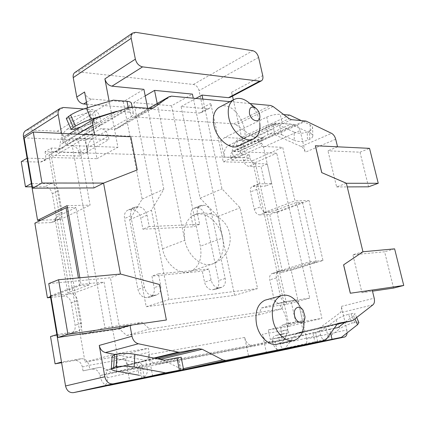 <?xml version="1.0" encoding="UTF-8"?>
<svg xmlns="http://www.w3.org/2000/svg" width="425" height="425" viewBox="0 0 425 425"><rect width="100%" height="100%" fill="white"/><g stroke="black" fill="none" stroke-linecap="round" stroke-linejoin="round"><path stroke-width="0.32" stroke-dasharray="2.12 1.59" d="M304.932 316.349L304.05 322.017C303.832 315.562 302.042 309.676 298.69 304.348L303.099 310.319M266.661 299.726C284.947 295.216 296.406 339.012 278.03 343.958M259.781 115.419L259.808 123.266C258.618 114.984 254.995 108.131 248.944 102.707M220.076 106.85C235.88 99.083 254.862 137.87 239.153 145.663M291.497 119.669L254.341 137.089L263.983 137.626L233.877 151.571L232.427 151.9C230.913 152.878 230.393 154.652 230.849 157.229L261.04 143.39L261.72 146.397L282.721 147.337L294.987 200.844L309.033 200.547L278.093 212.086L263.5 147.151C262.507 143.772 260.759 141.849 258.262 141.392L239.827 140.462L238.361 140.792C236.911 141.743 236.417 143.475 236.868 145.982L238.138 151.794L237.49 151.704L304.693 120.711M263.983 137.626L262.533 137.939C261.04 138.917 260.546 140.739 261.04 143.39M278.093 212.086L263.994 212.569L252.508 160.714L231.482 160.14L230.849 157.229M231.482 160.14L261.72 146.397M233.877 151.571L237.49 151.704M61.535 133.413L63.176 142.63C62.762 139.814 63.463 137.7 65.28 136.276L101.352 124.53L65.763 145.393L71.793 145.536L100.916 128.626L114.336 129.365L150.939 108.529M94.642 135.017L130.762 136.797L137.195 169.952M120.456 274.045L159.433 284.516L166.324 320.025M315.35 145.743L337.54 146.795M249.985 103.535L229.999 101.649M273.094 106.532L236.114 124.775L233.686 123.818L134.98 116.987L132.345 117.693L148.702 108.354L132.435 117.635M152.984 108.216L117.093 128.605L132.345 117.693M117.093 128.605L114.336 129.365M83.709 108.97L92.427 109.613C96.284 110.325 98.807 112.869 99.987 117.247L64.52 138.433C63.415 134.263 60.972 131.872 57.184 131.272L28.762 129.838L25.978 130.443M67.118 205.642L90.105 205.158L77.95 138.205L108.975 139.586L108.306 136.037L79.007 152.58C77.902 148.437 75.501 146.088 71.793 145.536M79.007 152.58L79.624 156.002L49.008 155.167L60.217 219.55L40.864 220.214M64.52 138.433L65.763 145.393M108.306 136.037C107.137 131.729 104.672 129.258 100.916 128.626M238.138 151.794L274.97 134.826L273.594 128.791C273.089 126.188 273.557 124.408 274.986 123.452L276.436 123.149L294.828 124.498C297.325 125.03 299.099 127.048 300.151 130.555L263.5 147.151M274.97 134.826L301.128 146.545C303.11 147.587 304.481 149.488 305.23 152.24L300.151 130.555M337.546 146.822L327.967 150.822L336.627 186.947L346.375 183.281M362.955 251.77L352.883 254.793L361.973 292.708L372.226 290.052M304.018 345.833L304.236 345.78C306.404 344.792 307.195 342.518 306.606 338.948L346.853 329.922L341.344 306.404C341.934 309.373 341.477 311.525 339.979 312.858L319.122 328.382L278.784 337.758L280.171 344.107C281.116 347.512 282.784 349.345 285.186 349.605M306.606 338.948L291.152 270.178L322.979 260.514L309.033 200.547M236.114 124.775L251.993 136.175L289.138 118.671M254.341 137.089L251.993 136.175M102.409 386.771L102.956 386.628C106.293 385.156 107.716 382.229 107.238 377.836L105.857 370.095L145.632 360.416L115.563 354.572M50.32 295.827L73.079 293.404L85.032 362.052L115.988 356.628L116.668 360.384L149.117 352.171L148.378 348.261L117.077 353.658L104.072 282.062L80.989 284.336L50.798 295.646M157.393 358.758L144.495 361.149L112.673 368.863C115.823 367.418 117.157 364.592 116.668 360.384M111.988 369.038L106.797 370.01L155.013 358.286M105.857 370.095L106.797 370.01M107.238 377.836L147.162 368.56C147.725 373.182 146.322 376.252 142.954 377.772L102.956 386.628M147.162 368.56L145.632 360.416M144.495 361.149L145.191 360.968C148.357 359.492 149.669 356.559 149.117 352.171M325.81 340.77C323.382 340.526 321.656 338.603 320.631 334.996L319.122 328.382M337.147 324.238L278.784 337.758M278.168 337.949L270.311 339.421L268.255 329.943L289.175 326.272L277.084 271.676L291.152 270.178M346.853 329.922L347.103 332.881M183.403 368.666L181.454 369.097L182.676 369.527M181.454 369.097L162.504 359.773M283.114 349.568L285.159 348.224L326.411 339.177M336.956 324.487L296.034 333.992L285.159 348.224M296.034 333.992L297.649 332.807L338.624 323.25M99.987 117.247L101.352 124.53M115.988 356.628L148.378 348.261M361.973 292.708L372.497 291.157M393.571 288.06L384.609 251.786L352.883 254.793M394.612 248.848L384.609 251.786M368.555 186.819L359.996 152.192L327.967 150.822M336.627 186.947L347.252 186.904M359.996 152.192L369.532 148.352M93.962 187.93L85.26 140.462L94.647 135.049M85.26 140.462L24.135 137.854M120.509 274.04L110.42 277.759L48.758 283.597M119.691 328.355L110.42 277.759M270.311 339.421L303.301 331.739L297.994 332.722M79.831 277.78L80.989 284.336M85.032 362.052L117.077 353.658M73.079 293.404L104.072 282.062M60.217 219.55L90.105 205.158M49.008 155.167L77.95 138.205M79.624 156.002L108.975 139.586M252.508 160.714L282.721 147.337M263.994 212.569L294.987 200.844M322.979 260.514L308.98 261.896L321.922 318.336L301.102 321.927L303.301 331.739M277.084 271.676L308.98 261.896M289.175 326.272L321.922 318.336M268.255 329.943L301.102 321.927M84.586 91.986C85.675 96.002 87.991 98.356 91.534 99.041L123.271 101.708L143.91 89.335M86.854 104.237L199.452 113.071L201.243 112.668C202.624 111.695 203.102 110.038 202.677 107.695L199.049 90.621C198.055 87.157 196.175 85.106 193.407 84.469L77.748 71.814L75.113 72.33M123.271 101.708L142.157 199.113L129.668 219.741L146.2 306.723L234.621 295.354L218.004 216.479L200.122 198.193L181.119 106.563L207.549 108.784L209.339 108.386C210.715 107.408 211.188 105.74 210.752 103.381L223.295 161.84L244.816 152.012L276.733 153.197L309.708 298.122L284.527 301.755L281.61 308.874L149.536 329.008L142.163 322.293L104.954 327.664L72.192 145.594L117.927 147.294L109.177 101.384M181.119 106.563L195.893 98.435M171.551 105.761L200.361 246.176C202.305 258.389 199.16 266.746 190.926 271.24C180.519 276.298 165.288 264.525 162.557 248.79L133.848 102.595L171.551 105.761L192.424 94.122M133.848 102.595L145.217 95.885M232.512 96.119L231.652 92.214C232.108 94.626 231.657 96.321 230.292 97.298M157.192 103.493L184.817 240.311C182.952 228.193 185.805 219.874 193.386 215.342C204.096 209.504 219.72 221.877 222.732 237.973L193.279 98.186M87.507 107.769L96.932 158.674L51.616 157.537L82.508 334.448L119.414 328.993L126.666 335.479L258.432 314.989L261.428 308.013L286.678 304.284L255.234 162.642L223.295 161.84M233.341 99.896L244.816 152.012M202.874 99.094L221.993 188.886L240.098 207.767L257.571 288.596L168.932 299.598L151.454 210.226L163.827 189.221L147.688 108.274M200.122 198.193L221.993 188.886M218.004 216.479L240.098 207.767M234.621 295.354L257.571 288.596M146.2 306.723L168.932 299.598M129.668 219.741L151.454 210.226M142.157 199.113L163.827 189.221M119.414 328.993L142.163 322.293M126.666 335.479L149.536 329.008M82.508 334.448L104.954 327.664M51.616 157.537L72.192 145.594M96.932 158.674L117.927 147.294M255.234 162.642L276.733 153.197M286.678 304.284L309.708 298.122M261.428 308.013L284.527 301.755M258.432 314.989L281.61 308.874M265.992 125.811L270.443 124.206L271.825 124.105L275.963 124.355L279.501 125.391L281.632 134.677C277.036 132.988 272.494 132.988 268 134.688L265.992 125.811L239.769 138.279C235.429 140.654 232.9 145.005 232.178 151.327C232.374 155.061 233.904 157.144 236.768 157.563L54.331 152.017L60.584 148.352L51.266 148.038L45.045 151.736L54.331 152.017L57.274 151.162C58.974 149.781 59.893 147.688 60.042 144.883C60.706 137.307 63.118 132.063 67.272 129.157L88.15 130.262L84.394 134.029L220.83 140.712L224.713 137.482L266.735 117.103L268.823 126.283C273.445 124.318 277.939 123.372 282.306 123.457L280.192 114.282C275.825 114.16 271.341 115.101 266.735 117.103M84.394 134.029L87.848 152.851C87.072 146.508 88.48 141.966 92.055 139.235L131.251 116.774L129.168 106.107L131.468 103.408M27.073 158.153L46.463 158.621L49.428 157.771C51.223 156.411 51.924 154.403 51.542 151.741L87.848 152.851M31.912 186.814L44.822 186.777C48.721 187.197 51.228 189.545 52.344 193.832L56.047 215.193C56.456 218.222 55.574 220.458 53.417 221.893L50.973 222.594L60.053 218.577C61.822 217.058 62.507 214.938 62.114 212.213L58.347 190.676C57.221 186.357 54.697 183.977 50.782 183.542L31.36 183.536M56.86 334.571L77.748 331.394C80.723 329.869 81.983 327.144 81.52 323.218L77.562 300.565C76.983 297.744 75.549 295.694 73.254 294.408L70.252 293.611L63.596 296.05C67.532 296.087 70.072 298.334 71.23 302.802L75.124 325.258C75.57 329.152 74.311 331.856 71.342 333.37L50.522 336.558M107.668 385.603C103.886 385.034 101.315 381.692 99.949 375.578L113.284 372.406L133.896 368.464C129.853 368.31 127.086 365.086 125.593 358.785L88.889 365.362C87.693 360.745 85.117 358.535 81.154 358.732L61.508 362.1M125.593 358.785L129.705 381.225M152.671 376.157L148.617 354.657C150.115 360.798 152.899 363.938 156.968 364.066L178.697 358.992L274.943 340.728L277.132 350.784M157.494 363.975L253.066 345.732C248.965 345.706 246.155 342.943 244.651 337.45L248.784 357.048M266.523 353.175L262.453 334.257C263.957 339.633 266.762 342.327 270.863 342.337L315.568 332.116L317.81 341.998M297.813 299.816L291.178 301.601L279.156 303.349C276.606 303.344 274.8 301.527 273.748 297.904L269.79 279.884C269.264 276.707 269.965 274.624 271.888 273.631L279.501 271.347L277.058 272.749L276.431 274.061L276.154 276.117L280.373 296.055C281.44 299.705 283.252 301.538 285.802 301.548L297.813 299.816L302.526 320.801L290.153 322.947C288.028 323.951 287.247 326.209 287.81 329.715L262.453 334.257M232.178 151.327L243.764 145.94L228.714 145.276C225.016 147.613 223.561 151.528 224.336 157.027L249.82 157.808C250.84 161.272 252.631 163.205 255.186 163.609L267.267 163.901L271.692 183.611L258.448 183.876C256.865 184.838 256.312 186.671 256.801 189.38L261.21 208.516L263.511 211.565L266.406 212.357L259.67 214.901C257.109 214.641 255.319 212.76 254.299 209.254L250.5 191.951C250.022 189.258 250.58 187.43 252.168 186.474L265.418 186.166L261.046 166.584L248.965 166.334C246.41 165.941 244.625 164.023 243.621 160.581L242.999 157.755L249.549 154.796L243.318 154.583L236.768 157.563L242.999 157.755M224.336 157.027L220.83 140.712M208.829 269.03L158.408 273.838L160.671 285.478C161.319 290.052 160.05 293.181 156.862 294.865L153.26 295.492C148.856 295.449 145.908 292.697 144.41 287.231L130.794 215.773C130.22 211.868 131.224 209.1 133.806 207.469L136.223 206.832L138.385 206.778C142.72 207.203 145.6 210.019 147.023 215.236L149.223 226.567L199.612 224.304L197.402 213.584C196.786 209.78 197.673 207.161 200.053 205.721L203.761 205.227C207.543 205.626 210.12 208.255 211.496 213.116L225.181 278.508C225.872 282.875 224.793 285.797 221.946 287.268L218.997 287.757C215.167 287.683 212.532 285.111 211.092 280.033L208.829 269.03L202.305 271.214L204.537 282.136C205.96 287.172 208.585 289.728 212.41 289.786L215.363 289.297C218.211 287.826 219.295 284.925 218.62 280.59L205.137 215.672C203.777 210.843 201.206 208.239 197.428 207.852L193.726 208.356C191.34 209.791 190.448 212.399 191.053 216.171L193.232 226.817L142.901 229.197L140.733 217.956C139.326 212.782 136.462 209.992 132.138 209.583L129.976 209.642L127.564 210.279C124.982 211.91 123.973 214.662 124.536 218.53L137.939 289.43C139.416 294.849 142.348 297.58 146.747 297.612L150.344 296.979C153.531 295.306 154.806 292.193 154.169 287.651L151.943 276.107L202.305 271.214M88.15 130.262L129.168 106.107M67.272 129.157L92.57 113.762L94.557 124.456L96.741 122.692C96.682 122.235 95.227 122.448 92.368 123.33L90.254 111.934C93.112 111.095 94.573 110.93 94.637 111.435M113.342 100.157L94.594 111.589L92.57 113.762M60.584 148.352L63.676 147.422L71.145 138.311L116.259 111.616M281.632 134.677L294.286 140.388L294.105 132.106L279.501 125.391M271.394 342.247L286.36 339.394L272.717 342.513C272.159 338.932 272.993 336.632 275.214 335.607L282.359 333.922C278.768 335.15 282.11 340.425 285.828 339.485L312.981 333.301C317.799 332.021 322.108 330.076 325.911 327.462L328.249 337.652L320.02 342.035M328.249 337.652L339.867 328.716L335.994 319.892L325.911 327.462M80.814 126.958L92.368 123.33M90.254 111.934L70.762 117.794L75.56 128.61M144.224 377.156C143.778 376.438 142.083 375.806 139.134 375.254L136.76 362.472C140.08 363.136 141.801 363.896 141.929 364.746L139.543 366.164L164.634 360.198M136.76 362.472L117.316 358.743L116.567 371.174M112.094 356.432C112.322 357.324 114.059 358.094 117.316 358.743M134.417 368.374L181.162 357.228M330.655 333.269L329.699 329.136L315.568 332.116M329.699 329.136L334.231 328.286M315.191 343.071L312.981 333.301L338.109 327.553M335.994 319.892C339.495 317.491 343.65 315.637 348.463 314.33L352.33 323.149C347.501 324.418 343.347 326.278 339.867 328.716M358.913 322.623C358.509 322.076 357.154 322.06 354.843 322.575L352.33 323.149M354.843 322.575L350.965 313.73L348.463 314.33M350.965 313.73C353.265 313.193 354.609 313.183 355.002 313.698L353.568 315.722L344.749 322.474M294.105 132.106C298.35 133.689 302.728 133.641 307.238 131.963L307.477 140.25C302.945 141.907 298.547 141.95 294.286 140.388M243.318 154.583C238.983 154.45 239.859 147.018 243.764 145.94L290.817 124.084L310.404 133.216L312.083 134.343L312.858 135.899L312.216 137.578L310.537 138.874L307.477 140.25M309.783 139.241L309.533 130.937L307.238 131.963M309.533 130.937L311.238 129.933L312.29 128.764L312.598 127.537L312.014 126.172L310.489 124.993L300.863 120.408M228.714 145.276L268.823 126.283M290.817 124.084L282.306 123.457M128.286 107.86L129.126 112.168C131.925 112.412 133.407 113.071 133.572 114.155L131.251 116.774M129.126 112.168L117.279 111.297M66.268 118.336C66.486 118.793 67.984 118.612 70.762 117.794M289.653 115.085L270.443 124.206M99.381 367.407L83.024 370.866L99.381 367.407C104.603 366.578 109.602 373.41 112.763 372.497L139.543 366.164L141.759 378.059M92.432 369.139C96.268 368.911 98.775 371.057 99.949 375.578L272.717 342.513C274.231 347.847 277.036 350.498 281.132 350.466L281.547 350.397M61.614 362.716L74.667 360.474C78.62 360.272 81.18 362.456 82.36 367.03L83.024 370.866M57.396 219.491L54.984 218.461L56.791 216.872L69.833 292.071L67.91 293.192L70.252 293.611M69.833 292.071L89.728 284.718L79.794 285.706L50.458 296.655M50.596 297.457L63.596 296.05M45.045 151.736L45.65 155.215C46.028 157.85 45.321 159.848 43.531 161.202L40.572 162.053L21.25 161.659M51.266 148.038L51.542 151.741L45.65 155.215M279.501 271.347L289.818 268.998L276.553 209.929L266.406 212.357M276.553 209.929L296.512 202.428L302.504 202.289L269.742 214.529L259.67 214.901M267.267 163.901L261.046 166.584M282.689 333.843L288.883 332.706L281.748 334.385L281.079 331.325C280.521 327.84 281.313 325.598 283.443 324.599L295.827 322.442L291.178 301.601M288.883 332.706L287.81 329.715L281.079 331.325M272.574 273.466L282.625 272.382L269.742 214.529M281.748 334.385L275.554 335.527M50.973 222.594L34.85 223.189M253.603 345.642L274.943 340.728M82.36 367.03L88.889 365.362L89.946 369.139M56.791 216.872L75.969 207.512L89.728 284.718M289.818 268.998L310.351 262.73L296.512 202.428M243.621 160.581L249.82 157.808L249.549 154.796M283.741 114.585L280.192 114.282M180.832 369.941L178.697 358.992M302.504 202.289L316.322 262.135L310.351 262.73M67.479 207.708L75.969 207.512M79.794 285.706L78.418 277.908M158.408 273.838L151.943 276.107M199.612 224.304L193.232 226.817M149.223 226.567L142.901 229.197M302.526 320.801L295.827 322.442M316.322 262.135L282.625 272.382M271.692 183.611L265.418 186.166M100.512 124.716L130.326 107.222M132.095 107.036L66.661 145.35M96.183 117.879L66.603 135.612M63.176 142.63L77.435 134.183M171.562 96.14L134.98 116.987M63.49 107.483L28.762 129.838M57.184 131.272L92.427 109.613M276.436 123.149L239.827 140.462M236.868 145.982L273.594 128.791M258.262 141.392L294.828 124.498M335.707 139.235L305.23 152.24M341.344 306.404L374.197 298.191M233.686 123.818L270.651 105.485M305.995 121.082L275.623 135.06M301.128 146.545L331.537 133.322M153.919 358.068L144.686 360.32M320.631 334.996L280.171 344.107M319.669 328.058L353.042 320.291M372.959 304.826L339.979 312.858M86.482 102.228L91.534 99.041M207.549 108.784L199.452 113.071M202.677 107.695L210.752 103.381M231.652 92.214L262.746 75.602M258.591 57.417L199.049 90.621M193.407 84.469L252.763 50.697M135.665 32.327L77.748 71.814M162.557 248.79L184.817 240.311C187.712 256.461 203.139 268.653 213.525 263.558C221.738 259.022 224.809 250.495 222.732 237.973L200.361 246.176M224.713 137.482L239.769 138.279M73.254 294.408L60.053 218.577M244.651 337.45L148.617 354.657M263.819 211.788L277.259 272.478M92.055 139.235L71.145 138.311L60.042 144.883M180.657 369.978L178.314 357.999M353.568 315.722L354.928 318.824M310.149 124.823L310.404 133.216M81.154 358.732L74.667 360.474M70.072 333.721L76.473 331.739M81.52 323.218L75.124 325.258M71.23 302.802L77.562 300.565M62.114 212.213L56.047 215.193M52.344 193.832L58.347 190.676M50.782 183.542L44.822 186.777M40.572 162.053L46.463 158.621M254.299 209.254L260.647 206.8M253.343 186.203L259.627 183.605M256.801 189.38L250.5 191.951M255.186 163.609L248.965 166.334M283.82 324.509L290.53 322.857M273.748 297.904L280.373 296.055M285.802 301.548L279.156 303.349M276.362 277.913L269.79 279.884M211.092 280.033L204.537 282.136M218.997 287.757L212.41 289.786M220.873 287.534L214.29 289.563M225.181 278.508L218.62 280.59M211.496 213.116L205.137 215.672M203.761 205.227L197.428 207.852M201.88 205.27L195.553 207.899M197.402 213.584L191.053 216.171M147.023 215.236L140.733 217.956M138.385 206.778L132.138 209.583M136.223 206.832L129.976 209.642M130.794 215.773L124.536 218.53M144.41 287.231L137.939 289.43M153.26 295.492L146.747 297.612M155.428 295.237L148.909 297.351M160.671 285.478L154.169 287.651M292.852 340.611L294.599 340.212M252.907 139.235L254.203 138.63M262.533 137.939L232.427 151.9M69.424 133.795L65.28 136.276M153.09 108.168L116.997 128.669M238.361 140.792L274.986 123.452M145.191 360.968L112.673 368.863M344.638 336.998L304.236 345.78M283.395 349.499L324.679 340.489M338.539 323.271L297.649 332.807M352.208 320.732L278.492 337.87M209.339 108.386L201.243 112.668M190.926 271.24L213.525 263.558C226.892 258.517 233.862 242.133 228.262 229.027C222.875 215.831 206.337 209.323 193.386 215.342M63.681 147.422L57.476 151.05M96.868 123.383L94.653 111.515M144.261 377.246L141.785 363.975M356.66 317.48L355.002 313.698M312.858 136.127L312.598 127.776M132.18 107.047L133.572 114.155M282.359 333.922L275.214 335.607M77.748 331.394L71.342 333.37M59.564 218.923L53.417 221.893M49.428 157.771L43.531 161.202M258.448 183.876L252.168 186.474M290.153 322.947L283.443 324.599M278.694 271.548L271.888 273.631M108.205 385.576L281.132 350.466M270.863 342.337L285.828 339.485M156.968 364.066L253.066 345.732M112.763 372.497L133.896 368.464M54.984 218.461L67.91 293.192M221.946 287.268L215.363 289.297M200.053 205.721L193.726 208.356M133.806 207.469L127.564 210.279M156.862 294.865L150.344 296.979"/><path stroke-width="0.64" d="M298.69 304.348C293.388 296.724 287.55 293.834 281.18 295.683C273.7 299.487 270.964 307.673 272.972 320.237C275.612 333.365 286.466 343.225 294.599 340.212C300.804 337.657 303.955 331.59 304.05 322.017M294.583 315.69C292.671 308.157 299.375 304.056 303.099 310.319L304.932 316.349C305.41 324.721 296.246 324.259 294.583 315.69M292.852 340.611L278.03 343.958C269.87 346.949 259.096 337.301 256.557 324.402C254.644 312.056 257.438 303.987 264.95 300.204L266.661 299.726M256.084 108.412C258.14 110.261 259.372 112.593 259.781 115.419C261.008 123.579 251.085 121.869 249.459 113.517C249.071 107.387 251.281 105.687 256.084 108.412L248.944 102.707C243.323 98.207 238.207 97.224 233.601 99.758C228.831 103.185 227.242 109.214 228.831 117.842C231.609 132.233 246.165 143.9 254.203 138.63C258.613 135.787 260.483 130.666 259.808 123.266M252.907 139.235L239.153 145.663C231.067 150.928 216.601 139.549 213.924 125.38C212.399 116.886 214.035 110.93 218.827 107.504L220.076 106.85M77.435 134.183L92.799 125.083C92.342 122.161 93.027 119.978 94.849 118.543L130.326 107.222L132.095 107.036L150.939 108.529L153.712 107.801L152.984 108.216M92.799 125.083L94.642 135.017M137.248 169.931L103.615 183.069L42.006 183.021L33.272 132.042L130.81 136.77L137.248 169.931L103.567 183.095L120.456 274.045M166.377 320.009L67.936 334.342L58.581 279.73L120.509 274.04L159.487 284.5L166.377 320.009L129.976 325.316L132.005 336.249L99.259 345.413L104.837 376.752L65.54 385.969C66.773 390.74 69.44 392.966 73.536 392.631L102.409 386.771L142.402 377.915L113.098 383.844C108.922 384.158 106.17 381.793 104.837 376.752M115.563 354.572L105.453 352.575L138.375 343.761C135.081 342.832 132.961 340.324 132.005 336.249M138.375 343.761L178.171 352.155L153.919 358.068M155.013 358.286L180.088 352.192L178.171 352.155M180.088 352.192L199.017 348.734L157.393 358.758M158.026 358.642L161.176 359.12L202.204 349.265L199.017 348.734M202.204 349.265L222.849 359.927L183.403 368.666M182.676 369.527L184.477 369.538L225.903 360.416L222.849 359.927M225.903 360.416L324.402 340.558L283.114 349.568L184.477 369.538M338.624 323.25L336.956 324.487L326.411 339.177L324.402 340.558M338.879 323.186L351.895 320.811L337.147 324.238M350.359 293.229L343.628 264.833L363.008 251.754L394.612 248.848L403.75 285.462L350.306 293.245L372.226 290.052L374.197 298.191C374.834 301.256 374.42 303.466 372.959 304.826L353.042 320.291L351.895 320.811M350.306 293.245L343.575 264.849L362.955 251.77L346.375 183.281L321.72 172.614L315.35 145.743L369.532 148.352L378.25 183.287L346.375 183.281M337.54 146.795L335.707 139.235C334.916 136.398 333.529 134.428 331.537 133.322L305.995 121.082L291.497 119.669L289.138 118.671L273.094 106.532L270.651 105.485L249.985 103.535M229.999 101.649L171.562 96.14L168.916 96.81L153.712 107.801M25.978 130.443L25.388 130.826C23.736 132.175 23.083 134.109 23.439 136.637L37.57 220.325L67.118 205.642L79.831 277.78M23.439 136.637L58.167 114.463C57.768 111.817 58.4 109.809 60.068 108.439L63.49 107.483L83.709 108.97M40.864 220.214L37.57 220.325M105.453 352.575C102.218 351.709 100.151 349.318 99.259 345.413M50.798 295.646L50.32 295.827L65.54 385.969M142.954 377.772L142.402 377.915M285.186 349.605L344.42 337.052L325.81 340.77M347.103 332.881C346.88 335.107 346.056 336.483 344.638 336.998L344.42 337.052M162.504 359.773L161.176 359.12M58.167 114.463L61.535 133.413M372.497 291.157L393.571 288.06L403.75 285.462M346.423 183.26L321.72 172.614M347.252 186.904L368.555 186.819L378.25 183.287M321.767 172.593L315.398 145.722M33.272 132.042L24.135 137.854L32.635 188.174L93.962 187.93L103.615 183.069M42.006 183.021L32.635 188.174M58.581 279.73L48.758 283.597L57.858 337.455L119.691 328.355L129.976 325.316M57.858 337.455L67.936 334.342M142.582 66.874C138.97 66.018 136.563 63.453 135.357 59.165L131.213 38.319C130.799 35.95 131.261 34.191 132.595 33.038L135.665 32.327L252.763 50.697C255.553 51.483 257.492 53.725 258.591 57.417L262.746 75.602C263.24 78.094 262.815 79.826 261.465 80.798L259.691 81.154L142.582 66.874L111.945 86.179C108.375 85.425 106.022 82.987 104.885 78.864L109.177 101.384M147.688 108.274L143.91 89.335L111.945 86.179M75.113 72.33L74.715 72.606C73.376 73.743 72.877 75.416 73.228 77.621L76.782 97.033C77.855 101.007 80.155 103.323 83.683 103.987L86.854 104.237M195.893 98.435L202.013 95.067L202.874 99.094M261.465 80.798L230.292 97.298L228.501 97.681L202.013 95.067M145.217 95.885L154.546 90.382L157.192 103.493M193.279 98.186L192.424 94.122L154.546 90.382M76.782 97.033L84.586 91.986L87.507 107.769M232.512 96.119L233.341 99.896M25.463 186.83L31.36 183.536L27.073 158.153L21.25 161.659L25.463 186.83L31.912 186.814M55.085 363.842L61.508 362.1L56.86 334.571L50.522 336.558L55.085 363.842L61.614 362.716M354.928 318.824L357.51 324.711L341.365 337.386L281.547 350.397L129.705 381.225L180.657 369.978L165.607 372.874L107.668 385.603M277.132 350.784L180.912 370.345L152.745 376.55L152.671 376.157M317.81 341.998L266.576 353.435L266.523 353.175M86.307 108.125C80.479 109.985 75.252 112.264 70.63 114.978L75.533 126.044C80.187 123.393 85.409 121.109 91.205 119.191L86.307 108.125L113.342 100.157L127.006 101.309L128.286 107.86M132.18 107.047L131.468 103.408C131.293 102.282 129.811 101.586 127.006 101.309M70.63 114.978L66.268 118.336L71.118 129.28C71.315 129.689 72.797 129.466 75.56 128.61L80.814 126.958M116.96 354.206L116.19 366.897C121.428 365.893 127.42 365.92 134.162 366.982L134.826 354.275C128.127 353.159 122.172 353.138 116.96 354.206L114.468 354.859L112.11 356.203L111.323 368.778C111.223 369.692 112.97 370.494 116.567 371.174L139.134 375.254M111.323 368.778L113.693 367.508L114.468 354.859M134.826 354.275L164.634 360.198L176.991 357.871L179.371 370.095M116.19 366.897L113.693 367.508M183.531 369.309L181.162 357.228L176.991 357.871M317.868 342.252L332.037 339.267L330.655 333.269M334.231 328.286L338.109 327.553L344.749 322.474M357.51 324.711L358.913 322.623L356.66 317.48M117.279 111.297L116.259 111.616M75.533 126.044L73.307 127.399L68.414 116.365M71.118 129.28L73.307 127.399M300.863 120.408L289.653 115.085L283.741 114.585M91.205 119.191L116.848 111.265M165.607 372.874L134.162 366.982M50.458 296.655L47.393 297.803L50.596 297.457M341.365 337.386L332.037 339.267M78.418 277.908L66.077 207.74L34.85 223.189L47.393 297.803M180.912 370.345L180.832 369.941M248.784 357.048L277.148 350.859M66.077 207.74L67.479 207.708M169.007 96.751L148.686 108.354L168.916 96.81M73.536 392.631L113.098 383.844M285.728 349.547L326.278 340.723M135.357 59.165L104.885 78.864M83.683 103.987L86.482 102.228M259.691 81.154L228.501 97.681M73.228 77.621L131.213 38.319M129.705 381.225L108.609 385.512M264.95 300.204L281.18 295.683M218.827 107.504L233.601 99.758M94.849 118.543L69.424 133.795M153.616 107.87L153.09 108.168M60.068 108.439L25.388 130.826M74.715 72.606L132.595 33.038"/></g></svg>
